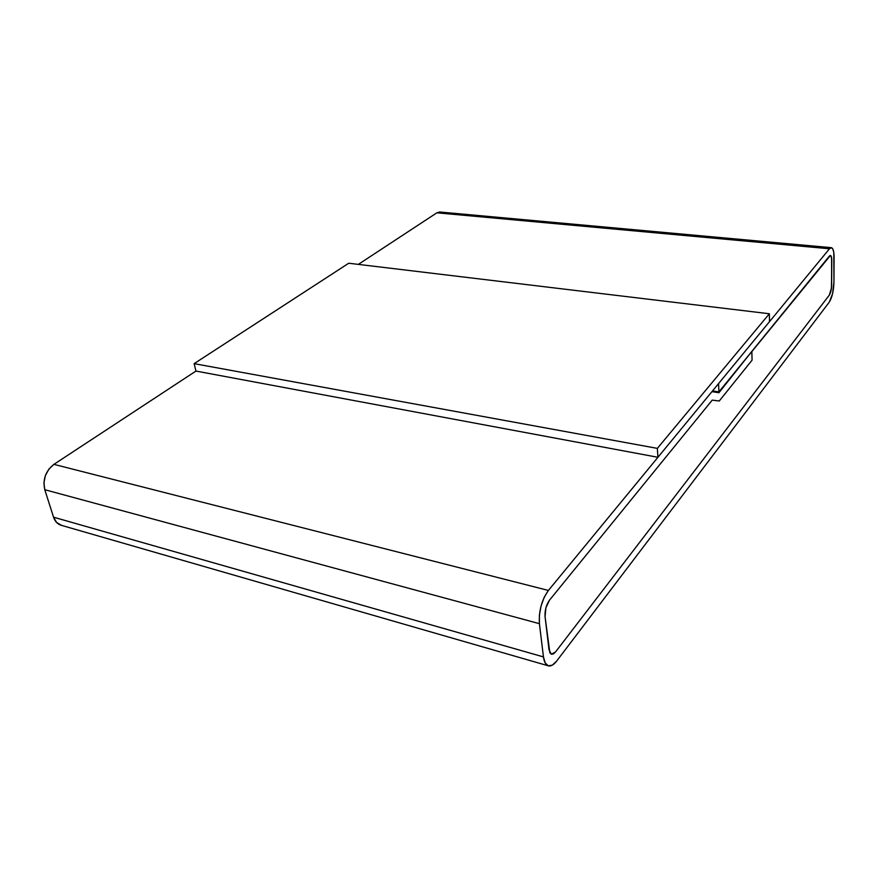 <?xml version="1.0" encoding="UTF-8"?>
<svg xmlns="http://www.w3.org/2000/svg" width="878" height="878" viewBox="0 0 878 878"><rect width="100%" height="100%" fill="white"/><g stroke="black" fill="none" stroke-linecap="round" stroke-linejoin="round"><path stroke-width="1.32" d="M61.515 525.373L56.521 522.377L53.558 517.197C54.963 521.323 57.41 523.99 60.911 525.198L548.157 665.776C545.699 664.822 544.13 661.869 543.46 656.909L53.558 517.197L44.778 489.704L539.41 623.676L543.46 656.909L53.558 517.197L44.778 489.704L539.41 623.676C538.697 611.044 541.693 599.959 548.399 590.444L53.92 464.352C45.623 470.981 42.583 479.432 44.778 489.704L43.922 482.889L45.36 475.646L48.883 469.137L53.92 464.352L195.948 371.065L657.929 457.295L657.348 448.384L194.137 363.646L195.948 371.065L194.137 363.646L657.348 448.384L769.358 313.753L769.512 321.655L657.929 457.295L195.948 371.065L53.92 464.352L548.399 590.444L711.86 391.742L548.399 590.444L544.261 597.161L541.089 605.875L539.377 615.215L539.41 623.676L543.46 656.909L545.183 662.945L548.3 665.82L552.328 665.162L556.63 661.112C553.601 664.997 550.78 666.556 548.157 665.776M711.937 391.643L718.928 392.729L711.937 391.643M751.261 352.122L718.928 392.729L751.261 352.122M752.073 360.167L751.864 352.199L752.073 360.167L719.258 400.994L752.073 360.167L751.842 351.398L830.412 255.454C831.29 255.75 831.74 257.353 831.762 260.294L831.642 285.13C831.477 289.564 830.698 292.912 829.282 295.173L555.554 651.937L551.373 654.231L549.013 649.753L545.062 616.652C544.722 610.386 546.204 604.876 549.529 600.124L712.212 400.127L719.258 400.994L712.212 400.127L549.529 600.124L545.907 607.817L545.062 616.652L549.858 652.771L551.395 654.231L553.403 653.934L555.554 651.937L829.282 295.173L831.455 288.05L831.762 260.294L831.104 256.069L830.347 255.454L829.436 256.014L718.895 391.906L830.412 255.454C831.29 255.75 831.74 257.353 831.762 260.294L831.642 285.13C831.477 289.564 830.698 292.912 829.282 295.173L555.554 651.937L551.373 654.231L549.013 649.753L545.062 616.652C544.722 610.386 546.204 604.876 549.529 600.124L712.212 400.127L719.258 400.994L752.073 360.167L751.842 351.398L829.436 256.014L830.347 255.454L831.104 256.069L831.598 257.77L831.642 285.13L830.939 290.98L829.282 295.173L555.554 651.937L553.403 653.934L551.395 654.231L549.858 652.771L545.062 616.652L545.907 607.817L549.529 600.124L712.212 400.127L719.258 400.994L752.073 360.167M712.53 390.919L718.895 391.906L712.53 390.919M718.566 383.576L718.895 391.906L718.566 383.576L829.469 248.77L718.566 383.576M358.345 264.388L436.86 212.816L829.469 248.77L831.4 247.684C833.156 248.265 834.056 251.503 834.1 257.397L833.957 282.145L833.782 252.359L832.783 248.935L831.279 247.662L829.469 248.77L436.86 212.816L439.669 212.004L436.86 212.816L358.345 264.388M833.957 282.145C833.639 290.958 832.07 297.631 829.249 302.175L556.63 661.112L829.249 302.175L832.553 293.779L833.957 282.145M348.742 263.235L769.358 313.753L348.742 263.235L194.137 363.646L348.742 263.235M657.348 448.384L769.358 313.753L769.512 321.655L657.929 457.295L657.348 448.384M439.878 212.026L831.246 247.662"/></g></svg>
